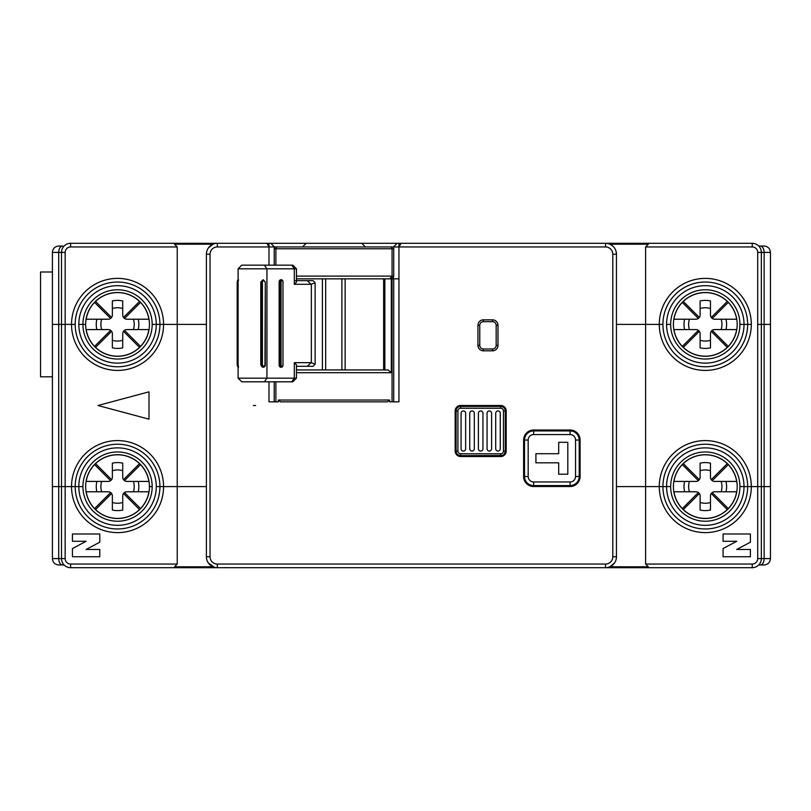 <?xml version="1.0" encoding="UTF-8"?>
<svg xmlns="http://www.w3.org/2000/svg" width="811" height="811" viewBox="0 0 811 811"><rect width="100%" height="100%" fill="white"/><g stroke="black" fill="none" stroke-linecap="round" stroke-linejoin="round"><path stroke-width="1.22" d="M760.211 246.037L764.074 246.037C767.946 246.412 770.075 248.541 770.45 252.414L764.144 252.414A6.376 3.923 -90 0 0 760.211 246.037L758.731 246.037M62.629 246.037L58.777 246.037L62.629 246.037A6.376 3.923 90 0 0 58.706 252.414L61.504 252.414L61.504 324.4L52.401 324.4L65.154 324.4L61.504 324.4L61.504 486.6L52.401 486.6L65.154 486.6L65.154 324.4L75.18 324.4L65.154 324.4L65.154 252.414A5.464 5.464 0 0 1 70.618 246.949L70.618 243.3A9.114 9.114 0 0 0 61.504 252.414L65.154 252.414M306.173 243.3L266.88 243.3L268.988 246.949L302.533 246.949L306.173 243.3L361.757 243.3L365.406 246.949L398.951 246.949L401.05 243.3L397.126 243.3L393.477 246.949L390.466 246.949A1.825 1.592 90 0 1 392.058 248.764L393.72 248.764L393.538 246.949M274.402 246.949L390.466 246.949M384.86 369.958L384.86 278.842L398.951 278.842L398.951 246.949L605.513 246.949A7.289 7.289 0 0 1 612.802 254.238L612.802 556.762A7.289 7.289 0 0 1 605.513 564.05L217.328 564.05A7.289 7.289 0 0 1 210.039 556.762L210.039 254.238A7.289 7.289 0 0 1 217.328 246.949L268.988 246.949L268.988 265.167L268.988 246.949L266.88 243.3L217.328 243.3A10.938 10.938 0 0 0 206.399 254.238L206.399 556.762A10.938 10.938 0 0 0 217.328 567.7L605.513 567.7A10.938 10.938 0 0 0 616.451 556.762L616.451 254.238A10.938 10.938 0 0 0 605.513 243.3L752.223 243.3L752.223 246.949L645.607 246.949L645.607 324.4L662.922 324.4L616.451 324.4L645.607 324.4L645.607 486.6L616.451 486.6L659.282 486.6L645.607 486.6L645.607 564.05L752.223 564.05A5.464 5.464 0 0 0 757.697 558.586L757.697 486.6L744.022 486.6A38.725 38.725 0 0 0 705.296 447.875A38.725 38.725 0 0 0 666.571 486.6L659.282 486.6L666.571 486.6A38.725 38.725 0 0 0 705.296 525.325A38.725 38.725 0 0 0 744.022 486.6L747.671 486.6A42.375 42.375 0 0 0 705.296 444.225A42.375 42.375 0 0 0 662.922 486.6A42.375 42.375 0 0 0 705.296 528.975A42.375 42.375 0 0 0 747.671 486.6L751.31 486.6A46.014 46.014 0 0 1 705.296 532.614A46.014 46.014 0 0 1 659.282 486.6A46.014 46.014 0 0 1 705.296 440.586A46.014 46.014 0 0 1 751.31 486.6L761.336 486.6L757.697 486.6L757.697 252.414A5.464 5.464 0 0 0 752.223 246.949M389.726 278.842L393.477 277.169L393.72 276.105L392.058 276.105L389.665 278.842L296.441 278.842M268.988 381.809L268.988 401.85L278.325 401.85L278.325 400.036L280.515 401.85L387.425 401.85L389.615 400.036L389.615 401.85L398.951 401.85L398.951 278.842L393.477 278.842L393.477 277.169M159.919 324.4L152.174 324.4A34.63 34.63 0 0 1 116.754 359.02A34.63 34.63 0 0 1 82.925 324.4L85.652 324.4L82.925 324.4A34.63 34.63 0 0 1 116.754 289.78A34.63 34.63 0 0 1 152.174 324.4L156.28 324.4A38.725 38.725 0 0 0 117.554 285.675A38.725 38.725 0 0 0 78.819 324.4L82.925 324.4L78.819 324.4A38.725 38.725 0 0 0 117.554 363.125A38.725 38.725 0 0 0 156.28 324.4L159.919 324.4A42.375 42.375 0 0 0 117.554 282.025A42.375 42.375 0 0 0 75.18 324.4A42.375 42.375 0 0 0 117.554 366.775A42.375 42.375 0 0 0 159.919 324.4L163.569 324.4L159.919 324.4M65.154 558.586L61.504 558.586L61.504 486.6L71.53 486.6A46.014 46.014 0 0 1 117.554 440.586A46.014 46.014 0 0 1 163.569 486.6A46.014 46.014 0 0 1 117.554 532.614A46.014 46.014 0 0 1 71.53 486.6L75.18 486.6A42.375 42.375 0 0 0 117.554 528.975A42.375 42.375 0 0 0 159.919 486.6A42.375 42.375 0 0 0 117.554 444.225A42.375 42.375 0 0 0 75.18 486.6L78.819 486.6A38.725 38.725 0 0 0 117.554 525.325A38.725 38.725 0 0 0 156.28 486.6L163.569 486.6L156.28 486.6A38.725 38.725 0 0 0 117.554 447.875A38.725 38.725 0 0 0 78.819 486.6L65.154 486.6L65.154 558.586A5.464 5.464 0 0 0 70.618 564.05L177.234 564.05L177.234 486.6L163.569 486.6L206.399 486.6L177.234 486.6L177.234 324.4L206.399 324.4L163.569 324.4A46.014 46.014 0 0 1 117.554 370.414A46.014 46.014 0 0 1 71.53 324.4A46.014 46.014 0 0 1 117.554 278.386A46.014 46.014 0 0 1 163.569 324.4L177.234 324.4L177.234 246.949L70.618 246.949M85.652 324.4A31.893 31.893 0 0 1 116.825 292.518A31.893 31.893 0 0 1 149.406 325.86A31.893 31.893 0 0 1 116.825 356.282A31.893 31.893 0 0 1 85.652 324.4A31.893 31.893 0 0 0 116.825 356.282A31.893 31.893 0 0 0 149.447 324.4M647.888 243.3L656.545 243.3M217.328 246.949L217.328 243.3L174.953 243.3M397.299 243.3L361.757 243.3M177.234 246.949L174.497 244.212L174.882 243.3L70.618 243.3M610.014 244.263L612.68 245.976M613.633 246.909L614.758 248.389M616.046 251.268L616.451 254.238L612.802 254.238M608.635 243.756L609.71 244.131M609.882 244.212L648.344 244.212L647.969 243.3M648.344 244.212L645.607 246.949M751.31 324.4L744.022 324.4A38.725 38.725 0 0 0 705.296 285.675A38.725 38.725 0 0 0 666.571 324.4L670.667 324.4A34.63 34.63 0 0 1 704.506 289.78A34.63 34.63 0 0 1 739.926 324.4L747.671 324.4A42.375 42.375 0 0 0 705.296 282.025A42.375 42.375 0 0 0 662.922 324.4A42.375 42.375 0 0 0 705.296 366.775A42.375 42.375 0 0 0 747.671 324.4L751.31 324.4A46.014 46.014 0 0 1 705.296 370.414A46.014 46.014 0 0 1 659.282 324.4A46.014 46.014 0 0 1 705.296 278.386A46.014 46.014 0 0 1 751.31 324.4M757.697 252.414L761.336 252.414L761.336 324.4L757.697 324.4L764.144 324.4L761.336 324.4L761.336 486.6L764.144 486.6L761.336 486.6L761.336 558.586L757.697 558.586M770.45 558.586C770.075 562.459 767.946 564.588 764.074 564.963L760.211 564.963A6.376 3.923 -90 0 0 764.144 558.586L770.45 558.586L770.45 486.6L764.144 486.6L770.45 486.6L770.45 324.4L764.144 324.4L770.45 324.4L770.45 252.414M673.404 324.4A31.893 31.893 0 0 1 704.566 292.518A31.893 31.893 0 0 1 737.158 325.86A31.893 31.893 0 0 1 704.566 356.282A31.893 31.893 0 0 1 673.404 324.4M213.607 243.949L214.469 243.685M174.497 244.212L212.958 244.212L208.417 247.902M274.453 247.112L274.209 248.764L392.058 248.764L392.058 276.105L296.441 276.105M605.513 564.05L605.513 567.7L752.223 567.7A9.114 9.114 0 0 0 761.336 558.586L764.144 558.586L764.144 252.414L761.336 252.414A9.114 9.114 0 0 0 752.223 243.3M313.066 366.319L307.339 366.319L313.066 366.319L315.134 364.18L315.134 282.796L313.066 280.657L307.339 280.657L310.998 284.306L294.312 284.306L296.441 282.167L296.441 268.816L266.941 268.816L264.366 265.167L292.801 265.167L296.441 268.816M296.197 280.657L294.312 280.657M315.134 364.18L310.998 362.669L307.339 366.319L296.441 366.319M315.134 282.796L310.998 284.306M310.998 362.669L294.312 362.669L294.312 378.159L238.099 378.159L238.099 268.816L266.941 268.816L266.941 378.159L264.366 381.809L241.749 381.809L238.099 378.159M281.072 367.18A2.281 1.612 -90 0 1 280.748 367.231A2.281 1.612 -90 0 1 279.136 364.95L279.136 282.025A2.281 1.612 -90 0 1 280.748 279.754A2.281 1.612 -90 0 1 281.072 279.795M281.397 279.754A2.281 1.612 90 0 0 279.785 282.025L279.785 364.95A2.281 1.612 90 0 0 281.397 367.231A2.281 1.612 90 0 0 282.998 364.95L282.998 282.025A2.281 1.612 90 0 0 281.397 279.754L280.748 279.754M282.998 282.025L282.998 282.025A1.369 0.963 90 0 0 281.072 282.025L281.072 364.95A1.369 0.963 90 0 0 282.998 364.95M265.288 282.025L265.288 364.95A2.281 2.017 -90 0 1 263.271 367.231L260.787 364.95L260.787 282.025L263.301 279.744L265.288 282.025L264.964 364.95C264.143 366.704 263.301 366.704 262.429 364.95L260.787 364.95M263.068 279.765L260.787 282.025M263.271 367.231L263.281 367.231A2.281 2.017 -90 0 1 261.254 364.95L261.254 282.025L262.429 282.025L262.429 364.95M262.429 282.025C263.301 280.271 264.143 280.271 264.964 282.025M238.099 364.95L238.515 367.231M238.515 279.754L238.099 282.025M237.461 366.187L237.461 280.788M237.177 364.95L237.177 282.025M238.099 268.816L241.749 265.167L264.366 265.167M291.727 381.809L294.312 378.159L296.441 378.159L292.801 381.809L264.366 381.809M296.441 378.159L296.441 364.808L294.312 362.669M313.066 280.657L296.441 280.657M124.499 318.439L140.526 302.412A31.801 31.801 0 0 1 148.92 319.22L126.932 319.22A4.197 4.197 0 0 1 123.515 317.456L139.543 301.428A31.801 31.801 0 0 0 95.556 301.428L111.583 317.456A4.197 4.197 0 0 0 112.364 315.013L112.364 300.952A24.016 24.016 0 0 1 122.735 300.952L122.735 308.555A16.676 16.676 0 0 0 112.364 308.555M124.468 330.341L140.526 346.388A31.801 31.801 0 0 0 148.92 329.58L126.83 329.58A4.096 4.096 0 0 0 122.735 333.686L122.735 347.848A24.016 24.016 0 0 1 112.364 347.848L112.364 333.686A4.096 4.096 0 0 0 108.268 329.58L86.179 329.58A31.801 31.801 0 0 0 94.573 346.388L110.631 330.341M138.205 319.22A21.299 21.299 0 0 1 138.205 329.58M110.6 318.439L94.573 302.412A31.801 31.801 0 0 0 86.179 319.22L108.167 319.22A4.197 4.197 0 0 0 111.583 317.456M122.735 300.952L122.735 315.013A4.197 4.197 0 0 0 123.515 317.456M124.813 318.642L123.313 317.142M124.752 330.148L123.302 331.608M122.735 340.245A16.676 16.676 0 0 1 112.364 340.245M122.735 315.013L122.735 308.555M133.399 319.22A16.676 16.676 0 0 1 133.399 329.58M111.614 331.314L95.556 347.372A31.801 31.801 0 0 0 139.543 347.372L123.485 331.314M110.337 330.148L111.806 331.618M112.364 333.686L112.364 347.848M101.699 329.58A16.676 16.676 0 0 1 101.699 319.22M110.296 318.642L111.786 317.142M96.894 329.58A21.299 21.299 0 0 1 96.894 319.22M712.24 318.439L728.268 302.412A31.801 31.801 0 0 1 736.672 319.22L714.684 319.22A4.197 4.197 0 0 1 711.257 317.456L727.285 301.428A31.801 31.801 0 0 0 683.308 301.428L699.335 317.456A4.197 4.197 0 0 0 700.116 315.013L700.116 300.952A24.016 24.016 0 0 1 710.477 300.952L710.477 308.555A16.676 16.676 0 0 0 700.116 308.555M712.21 330.341L728.268 346.388A31.801 31.801 0 0 0 736.672 329.58L714.582 329.58A4.096 4.096 0 0 0 710.477 333.686L710.477 347.848A24.016 24.016 0 0 1 700.116 347.848L700.116 333.686A4.096 4.096 0 0 0 696.01 329.58L673.921 329.58A31.801 31.801 0 0 0 682.325 346.388L698.383 330.341M725.957 319.22A21.299 21.299 0 0 1 725.957 329.58M698.352 318.439L682.325 302.412A31.801 31.801 0 0 0 673.921 319.22L695.909 319.22A4.197 4.197 0 0 0 699.335 317.456M710.477 300.952L710.477 315.013A4.197 4.197 0 0 0 711.257 317.456M712.555 318.642L711.054 317.142M712.504 330.148L711.044 331.608M710.477 340.245A16.676 16.676 0 0 1 700.116 340.245M710.477 315.013L710.477 308.555M721.141 319.22A16.676 16.676 0 0 1 721.141 329.58M699.366 331.314L683.308 347.372A31.801 31.801 0 0 0 727.285 347.372L711.237 331.314M698.078 330.148L699.558 331.618M700.116 333.686L700.116 347.848M689.451 329.58A16.676 16.676 0 0 1 689.451 319.22M698.038 318.642L699.538 317.142M684.636 329.58A21.299 21.299 0 0 1 684.636 319.22M460.628 405.5L500.722 405.5A5.464 5.464 0 0 1 506.196 410.964L506.196 451.058A5.464 5.464 0 0 1 500.722 456.532L460.628 456.532A5.464 5.464 0 0 1 455.164 451.058L455.164 410.964A5.464 5.464 0 0 1 460.628 405.5L466.548 405.5L466.548 406.412M255.597 405.5L253.356 405.5M459.796 405.561L459.796 406.483M455.164 437.393L456.076 437.393M474.303 455.62L474.303 456.532M481.136 456.532L482.048 455.62M505.283 439.217L505.74 453.248M493.889 406.412L493.889 405.5M502.546 456.218L502.546 455.235M152.174 486.6L149.447 486.6L152.174 486.6A34.63 34.63 0 0 1 116.754 521.22A34.63 34.63 0 0 1 82.925 486.6L78.819 486.6L82.925 486.6A34.63 34.63 0 0 1 116.754 451.98A34.63 34.63 0 0 1 152.174 486.6M148.991 391.835L97.959 405.5L148.991 419.165L148.991 391.835M398.951 278.842L398.951 243.3M580.108 476.483A10.026 10.026 0 0 1 570.092 486.509L533.638 486.509A10.026 10.026 0 0 1 523.612 476.483L523.612 440.038A10.026 10.026 0 0 1 533.638 430.012L570.092 430.012A10.026 10.026 0 0 1 580.108 440.038L580.108 476.483M492.52 319.848A5.464 5.464 0 0 1 497.995 325.312L497.995 345.354A5.464 5.464 0 0 1 492.52 350.828L483.407 350.828A5.464 5.464 0 0 1 477.943 345.354L477.943 325.312A5.464 5.464 0 0 1 483.407 319.848L492.52 319.848L492.52 321.663A3.649 3.649 0 0 1 496.17 325.312L496.17 345.354A3.649 3.649 0 0 1 492.52 349.004L483.407 349.004A3.649 3.649 0 0 1 479.767 345.354L479.767 325.312A3.649 3.649 0 0 1 483.407 321.663L492.52 321.663M666.571 324.4L670.667 324.4A34.63 34.63 0 0 0 704.506 359.02A34.63 34.63 0 0 0 739.926 324.4L744.022 324.4A38.725 38.725 0 0 1 705.296 363.125A38.725 38.725 0 0 1 666.571 324.4M670.667 486.6L666.571 486.6L670.667 486.6A34.63 34.63 0 0 1 704.506 451.98A34.63 34.63 0 0 1 739.926 486.6L744.022 486.6L739.926 486.6A34.63 34.63 0 0 1 704.506 521.22A34.63 34.63 0 0 1 670.667 486.6M456.076 446.506L455.164 446.506M673.404 486.6A31.893 31.893 0 0 1 704.566 454.718A31.893 31.893 0 0 1 737.158 488.06A31.893 31.893 0 0 1 704.566 518.482A31.893 31.893 0 0 1 673.404 486.6A31.893 31.893 0 0 1 704.566 454.718A31.893 31.893 0 0 1 737.158 488.06A31.893 31.893 0 0 1 704.566 518.482A31.893 31.893 0 0 1 673.404 486.6M85.652 486.6A31.893 31.893 0 0 1 116.825 454.718A31.893 31.893 0 0 1 149.406 488.06A31.893 31.893 0 0 1 116.825 518.482A31.893 31.893 0 0 1 85.652 486.6A31.893 31.893 0 0 0 116.825 518.482A31.893 31.893 0 0 0 149.447 486.6M383.644 369.958L383.644 278.842M605.513 246.949L605.513 243.3L401.05 243.3L398.951 246.949M392.058 278.842L392.058 401.84M391.307 278.842L391.307 372.695L296.441 372.695M274.209 401.85L274.209 381.809M296.441 369.958L388.114 369.958L391.307 372.695M504.706 453.278L505.283 451.058L505.283 410.964A4.552 4.552 0 0 0 500.722 406.412L460.628 406.412A4.552 4.552 0 0 0 456.076 410.964L457.901 410.964L457.901 451.058A2.737 2.737 0 0 0 460.628 453.795L500.722 453.795A2.737 2.737 0 0 0 503.459 451.058L503.459 410.964A2.737 2.737 0 0 0 500.722 408.237L460.628 408.237A2.737 2.737 0 0 0 457.901 410.964M457.901 451.058L456.076 451.058A4.552 4.552 0 0 0 460.628 455.62L501.725 455.508M503.104 454.951L503.895 454.332M500.722 453.795L500.722 455.62A4.552 4.552 0 0 0 505.283 451.058L503.459 451.058M487.056 413.245A2.281 2.281 0 0 1 489.337 410.964A2.281 2.281 0 0 1 491.608 413.245L491.608 448.787A2.281 2.281 0 0 1 489.337 451.058A2.281 2.281 0 0 1 487.056 448.787L487.056 413.245M469.741 413.245A2.281 2.281 0 0 1 472.022 410.964A2.281 2.281 0 0 1 474.303 413.245L474.303 448.787A2.281 2.281 0 0 1 472.022 451.058A2.281 2.281 0 0 1 469.741 448.787L469.741 413.245M461.084 413.245A2.281 2.281 0 0 1 463.365 410.964A2.281 2.281 0 0 1 465.646 413.245L465.646 448.787A2.281 2.281 0 0 1 463.365 451.058A2.281 2.281 0 0 1 461.084 448.787L461.084 413.245M478.399 413.245A2.281 2.281 0 0 1 480.68 410.964A2.281 2.281 0 0 1 482.95 413.245L482.95 448.787A2.281 2.281 0 0 1 480.68 451.058A2.281 2.281 0 0 1 478.399 448.787L478.399 413.245M495.714 413.245A2.281 2.281 0 0 1 497.995 410.964A2.281 2.281 0 0 1 500.265 413.245L500.265 448.787A2.281 2.281 0 0 1 497.995 451.058A2.281 2.281 0 0 1 495.714 448.787L495.714 413.245M456.076 451.058L456.076 410.964M533.638 430.925A9.114 9.114 0 0 0 524.524 440.038L524.524 476.483A9.114 9.114 0 0 0 533.638 485.596L570.092 485.596A9.114 9.114 0 0 0 579.196 476.483L579.196 440.038A9.114 9.114 0 0 0 570.092 430.925L533.638 430.925L533.638 434.564A5.464 5.464 0 0 0 528.174 440.038L528.174 476.483A5.464 5.464 0 0 0 533.638 481.957L570.092 481.957A5.464 5.464 0 0 0 575.557 476.483L575.557 440.038A5.464 5.464 0 0 0 570.092 434.564L533.638 434.564M558.698 442.309L558.698 453.704L535.919 453.704L535.919 462.817L558.698 462.817L558.698 474.202L567.812 474.202L567.812 442.309L558.698 442.309M124.499 480.639L140.526 464.612A31.801 31.801 0 0 1 148.92 481.42L126.932 481.42A4.197 4.197 0 0 1 123.515 479.656L139.543 463.628A31.801 31.801 0 0 0 95.556 463.628L111.583 479.656A4.197 4.197 0 0 0 112.364 477.213L112.364 463.152A24.016 24.016 0 0 1 122.735 463.152L122.735 470.755A16.676 16.676 0 0 0 112.364 470.755M124.468 492.541L140.526 508.588A31.801 31.801 0 0 0 148.92 491.78L126.83 491.78A4.096 4.096 0 0 0 122.735 495.886L122.735 510.048A24.016 24.016 0 0 1 112.364 510.048L112.364 495.886A4.096 4.096 0 0 0 108.268 491.78L86.179 491.78A31.801 31.801 0 0 0 94.573 508.588L110.631 492.541M138.205 481.42A21.299 21.299 0 0 1 138.205 491.78M110.6 480.639L94.573 464.612A31.801 31.801 0 0 0 86.179 481.42L108.167 481.42A4.197 4.197 0 0 0 111.583 479.656M122.735 463.152L122.735 477.213A4.197 4.197 0 0 0 123.515 479.656M124.813 480.842L123.313 479.342M124.752 492.348L123.302 493.808M122.735 502.445A16.676 16.676 0 0 1 112.364 502.445M122.735 477.213L122.735 470.755M133.399 481.42A16.676 16.676 0 0 1 133.399 491.78M111.614 493.514L95.556 509.572A31.801 31.801 0 0 0 139.543 509.572L123.485 493.514M110.337 492.348L111.806 493.818M112.364 495.886L112.364 510.048M101.699 491.78A16.676 16.676 0 0 1 101.699 481.42M110.296 480.842L111.786 479.342M96.894 491.78A21.299 21.299 0 0 1 96.894 481.42M712.24 480.639L728.268 464.612A31.801 31.801 0 0 1 736.672 481.42L714.684 481.42A4.197 4.197 0 0 1 711.257 479.656L727.285 463.628A31.801 31.801 0 0 0 683.308 463.628L699.335 479.656A4.197 4.197 0 0 0 700.116 477.213L700.116 463.152A24.016 24.016 0 0 1 710.477 463.152L710.477 470.755A16.676 16.676 0 0 0 700.116 470.755M712.21 492.541L728.268 508.588A31.801 31.801 0 0 0 736.672 491.78L714.582 491.78A4.096 4.096 0 0 0 710.477 495.886L710.477 510.048A24.016 24.016 0 0 1 700.116 510.048L700.116 495.886A4.096 4.096 0 0 0 696.01 491.78L673.921 491.78A31.801 31.801 0 0 0 682.325 508.588L698.383 492.541M725.957 481.42A21.299 21.299 0 0 1 725.957 491.78M698.352 480.639L682.325 464.612A31.801 31.801 0 0 0 673.921 481.42L695.909 481.42A4.197 4.197 0 0 0 699.335 479.656M710.477 463.152L710.477 477.213A4.197 4.197 0 0 0 711.257 479.656M712.555 480.842L711.054 479.342M712.504 492.348L711.044 493.808M710.477 502.445A16.676 16.676 0 0 1 700.116 502.445M710.477 477.213L710.477 470.755M721.141 481.42A16.676 16.676 0 0 1 721.141 491.78M699.366 493.514L683.308 509.572A31.801 31.801 0 0 0 727.285 509.572L711.237 493.514M698.078 492.348L699.558 493.818M700.116 495.886L700.116 510.048M689.451 491.78A16.676 16.676 0 0 1 689.451 481.42M698.038 480.842L699.538 479.342M684.636 491.78A21.299 21.299 0 0 1 684.636 481.42M64.11 564.963L62.629 564.963A6.376 3.923 90 0 1 58.706 558.586L52.401 558.586L52.401 252.414L58.706 252.414L58.706 558.586L61.504 558.586A9.114 9.114 0 0 0 70.618 567.7L174.882 567.7L174.497 566.788L177.234 564.05M217.328 564.05L217.328 567.7L174.882 567.7M99.783 533.983L72.443 533.983L72.443 541.272L86.108 541.272L72.443 548.56L72.443 556.762L99.783 556.762L99.783 549.473L86.108 549.473L99.783 542.184L99.783 533.983M214.469 567.315L208.417 563.098M647.969 567.7L648.344 566.788L645.607 564.05M648.344 566.788L609.882 566.788L614.434 563.098M723.067 533.983L723.067 541.272L736.733 541.272L723.067 548.56L723.067 556.762L750.398 556.762L750.398 549.473L736.733 549.473L750.398 542.184L750.398 533.983L723.067 533.983M62.629 564.963L58.777 564.963C54.905 564.588 52.776 562.459 52.401 558.586M760.211 564.963L758.731 564.963M174.953 567.7L166.296 567.7M656.545 567.7L647.888 567.7M609.233 567.051L608.382 567.315M52.401 271.999L40.55 271.999L40.55 376.801L52.401 376.801M274.209 265.167L274.209 248.764M268.988 243.3L268.988 246.949M393.72 276.105L393.72 248.764M275.882 265.167L275.882 248.764A1.825 1.592 -90 0 1 277.474 246.949M322.393 369.958L322.393 278.842M291.727 265.167L294.312 268.816L294.312 284.306M311.353 284.255L311.353 362.72M279.136 282.025L281.072 282.025M281.072 364.95L279.136 364.95M345.141 369.958L345.141 278.842M341.897 369.958L341.897 278.842M325.657 369.958L325.657 278.842M480.68 456.532L480.68 455.62M210.039 556.762L206.399 556.762M206.399 254.238L210.039 254.238M496.17 325.312L497.995 325.312M497.995 345.354L496.17 345.354M492.52 349.004L492.52 350.828M483.407 350.828L483.407 349.004M479.767 345.354L477.943 345.354M477.943 325.312L479.767 325.312M483.407 321.663L483.407 319.848M616.451 556.762L612.802 556.762M389.615 400.036L278.325 400.036M275.882 401.85L275.882 381.809M393.72 401.85L393.72 278.842M460.628 455.62L460.628 453.795M460.628 408.237L460.628 406.412M500.722 406.412L500.722 408.237M503.459 410.964L505.283 410.964M524.524 440.038L528.174 440.038M570.092 430.925L570.092 434.564M575.557 440.038L579.196 440.038M579.196 476.483L575.557 476.483M570.092 481.957L570.092 485.596M533.638 485.596L533.638 481.957M528.174 476.483L524.524 476.483M70.618 567.7L70.618 564.05M212.958 566.788L174.497 566.788M752.223 564.05L752.223 567.7M270.813 243.3L274.453 246.949M52.401 252.414C52.776 248.541 54.905 246.412 58.777 246.037M280.748 367.231L281.397 367.231M238.181 279.927L237.461 280.768M238.181 367.048L237.461 366.207M224.617 567.7L226.076 567.599"/></g></svg>
